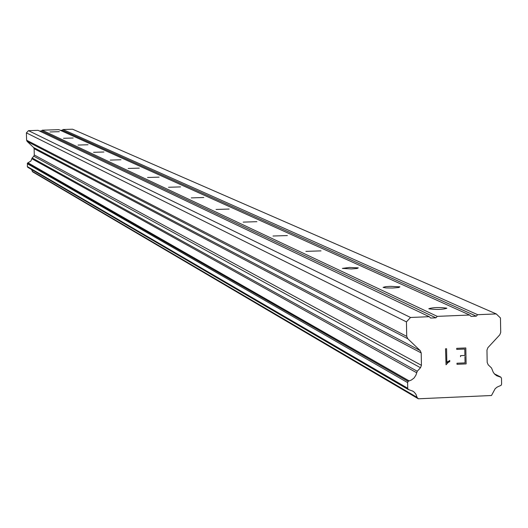 <?xml version="1.0" encoding="UTF-8"?>
<svg xmlns="http://www.w3.org/2000/svg" width="528" height="528" viewBox="0 0 528 528"><rect width="100%" height="100%" fill="white"/><g stroke="black" fill="none" stroke-linecap="round" stroke-linejoin="round"><path stroke-width="0.79" d="M59.321 131.677L49.955 131.96L59.321 131.677M73.207 137.999L63.538 138.296L73.207 137.999M88.044 144.758L78.045 145.068L88.044 144.758M103.924 151.998L93.581 152.315L103.924 151.998M120.971 159.766L110.253 160.096L120.971 159.766M139.319 168.122L128.198 168.465L139.319 168.122M159.113 177.137L147.563 177.5L159.113 177.137M180.543 186.899L168.518 187.275L180.543 186.899M203.808 197.498L191.275 197.894L203.808 197.498M229.159 209.048L216.071 209.464L229.159 209.048M256.898 221.681L243.203 222.123L256.898 221.681M287.364 235.561L273.002 236.023L287.364 235.561M320.991 250.879L305.897 251.368L320.991 250.879M358.301 267.874L357.133 268.481L351.45 268.937L342.388 268.396L349.371 267.439L358.301 267.874M399.92 286.836L398.739 287.516L392.766 288.011L385.981 287.925L383.104 287.384L385.605 286.664L390.416 286.334L399.92 286.836M446.648 308.128L446.853 308.266C442.49 309.586 436.544 309.784 429.007 308.847L428.815 308.708C433.158 307.395 439.105 307.197 446.648 308.128M469.636 315.025L471.042 316.378L476.289 316.16L477.642 314.695L496.254 313.922L500.458 317.968L500.709 332.409L499.785 334.831L487.885 347.681L486.961 350.104L487.179 362.452L488.189 364.789L491.542 368.003L493.178 372.115L494.485 373.996L496.709 375.758L500.999 377.282L501.501 378.451L501.6 384.094L501.138 385.301L497.092 387.116L495.165 388.714L491.482 395.512L418.328 398.792L417.047 397.353L415.958 394.324L414.295 392.245L413.035 391.268L408.243 389.433L407.728 388.265L407.623 382.595L408.124 381.341L411.411 380.015L414.097 377.989L415.925 375.144L417.252 371.25L420.506 367.739L421.436 365.31L421.199 352.922L420.176 350.579L407.748 338.719L406.725 336.369L406.441 321.875L410.527 317.473L429.244 316.694L430.657 318.047L435.917 317.83L437.276 316.364L469.636 315.025L58.852 129.657L42.214 130.205L41.527 130.944L39.494 131.01M496.254 313.922L72.56 129.208L62.977 129.525L62.284 130.264L60.331 130.324M31.442 169.442L32.835 171.97L418.328 398.792M429.244 316.694L38.089 130.343L28.479 130.66L26.4 132.871L26.605 140.224L27.139 141.425L33.581 147.497L34.115 148.691L34.287 154.981L33.825 156.209L32.162 157.978L30.855 161.06L27.496 163.079L27.344 166.571L27.832 167.336M465.049 362.888L464.93 356.506L465.043 362.888L456.984 363.238L457.004 364.3L466.112 363.904L465.815 347.945L466.112 363.904M460.541 356.697L460.522 355.634L464.911 355.443L464.792 349.054L464.904 355.436M464.798 349.061L456.733 349.404L464.792 349.054M456.733 349.404L456.713 348.341L465.821 347.952M456.997 364.3L466.105 363.904M449.737 360.433L449.757 361.555L449.731 360.426L446.833 362.657L446.576 348.751L446.84 362.657L448.015 361.376M449.757 361.555L448.239 362.406L449.75 361.548M448.239 362.406L446.048 364.756L448.232 362.406M446.048 364.756L445.533 348.797L446.582 348.751M62.284 130.264L476.289 316.16M62.977 129.525L477.642 314.695M32.545 171.699L417.767 398.257M32.175 171.237L417.047 397.353M31.825 158.704L416.579 372.695M32.162 157.978L417.252 371.25M26.4 132.871L406.441 321.875M28.479 130.66L410.527 317.473M41.527 130.944L435.917 317.83M42.214 130.205L437.276 316.364M494.505 374.015L500.029 376.814M27.654 167.204L408.316 389.506M27.614 167.165L408.243 389.433M27.344 166.571L407.728 388.265M27.265 163.693L407.623 382.595M27.496 163.079L408.085 381.381M27.515 163.06L408.124 381.341M27.984 162.802L409.042 380.827M33.825 156.209L420.506 367.739M34.287 154.981L421.436 365.31M34.115 148.691L421.199 352.922M33.581 147.497L420.176 350.579M27.139 141.425L407.748 338.719M26.605 140.224L406.725 336.369M494.32 373.804L500.524 376.952M32.518 171.679L417.714 398.224M412.434 390.918L413.035 391.268M27.779 167.303L408.56 389.69"/></g></svg>

